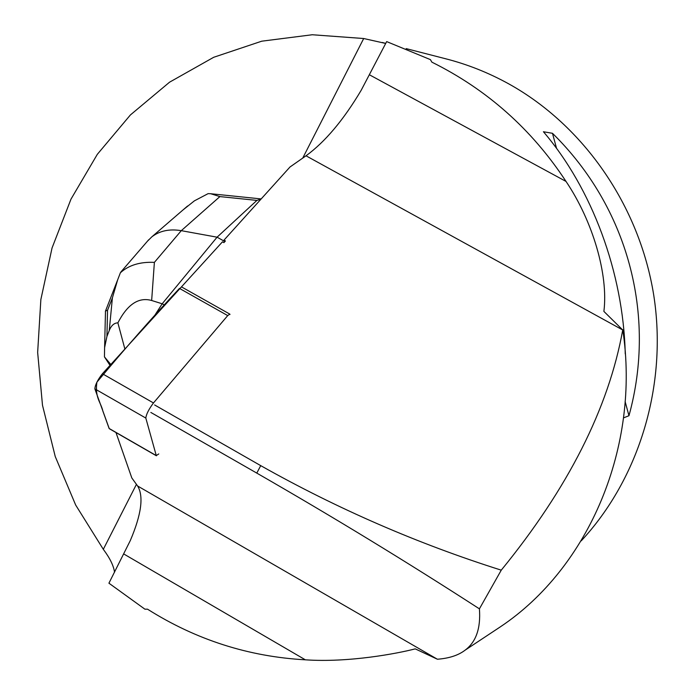 <?xml version="1.0" encoding="UTF-8"?>
<svg xmlns="http://www.w3.org/2000/svg" width="695" height="695" viewBox="0 0 695 695"><rect width="100%" height="100%" fill="white"/><g stroke="black" fill="none" stroke-linecap="round" stroke-linejoin="round"><path stroke-width="1.04" d="M229.976 314.505L229.802 314.097L227.725 315.591L153.473 402.952C148.817 409.207 146.271 414.255 145.82 418.069L156.271 455.581L158.773 453.939M109.271 428.685L94.868 388.879C95.119 384.952 97.63 379.904 102.408 373.745L222.469 241.817L223.929 242.633L225.423 240.965L223.972 240.157L289.997 166.991L306.017 155.802C325.13 141.858 343.53 120.009 361.209 90.237L386.672 41.596L430.405 59.622L386.672 41.596M115.987 432.551L131.815 477.952L137.619 485.996C143.856 496.282 141.415 514.482 130.295 540.58L108.924 583.192L144.916 609.185L147.505 609.176C195.973 639.774 248.584 656.653 305.348 659.816C348.664 662.804 397.436 653.509 415.228 648.869L437.407 659.234C449.031 658.347 458.179 655.385 464.859 650.355C476.04 642.18 480.888 628.341 479.411 608.846C407.461 562.298 333.261 517.054 256.794 473.104L150.841 412.439M154.629 404.959L260.721 465.633C337.466 508.87 417.643 543.716 501.26 570.161C568.102 488.272 608.594 408.208 622.729 329.977L603.885 311.403C608.533 274.786 592.809 221.184 566.025 181.438C531.805 129.305 487.091 89.542 431.873 62.15L430.405 59.622M114.536 572.254C113.659 565.773 109.914 558.137 103.312 549.328L75.677 505.048L55.253 456.563L42.491 405.237L37.652 352.435L40.857 299.554L52.047 247.985L70.994 199.126L97.317 154.333L130.417 114.936L169.545 82.192L213.713 57.277L261.746 41.187L312.255 34.75L363.693 38.52L385.716 43.455M581.228 540.858C639.365 478.273 667.73 384.83 653.743 295.21C639.426 205.65 583.635 125.534 509.009 84.008C488.481 72.662 467.118 64.183 444.913 58.58L406.193 48.624M625.248 353.903C623.319 272.414 591.958 188.441 543.42 131.746L552.473 133.301C627.455 206.875 656.914 314.496 628.966 415.723L623.493 417.895M492.06 632.337L500.278 626.89C589.195 567.65 640.46 446.338 622.763 329.725M552.473 133.301L556.565 148.409M625.109 401.484L628.966 415.723M501.26 570.161L479.411 608.846M182.976 209.977L194.383 200.855L208.118 193.636L210.698 193.731L219.898 196.589L181.282 230.671C169.537 228.716 159.72 230.775 151.831 236.847L147.349 241.304M260.955 199.178L256.907 200.403L219.898 196.589M223.929 242.633L224.833 241.521L217.075 237.186L256.907 200.403M224.833 241.521L225.423 240.965M121.416 271.363L120.383 272.77C128.714 265.186 140.051 261.72 154.386 262.371L181.282 230.671L217.075 237.186L162.187 303.785L164.446 305.053M110.792 364.458L104.441 356.865L109.992 365.344M154.386 262.371L151.658 300.492C138.705 296.852 127.446 304.306 117.881 322.854L124.848 348.899M153.856 316.781L162.187 303.785L151.658 300.492M104.441 356.865L104.606 347.613L106.934 336.441L109.254 330.533C111.252 325.503 114.128 322.94 117.881 322.854M120.383 272.77L117.603 280.007L112.399 297.868L107.525 310.344L105.501 310.96L105.423 314.062M105.388 311.256L105.77 310.352M156.271 455.581L109.115 428.459L102.895 411.179C100.853 402.127 94.755 397.87 96.9 382.181C126.403 346.857 153.916 315.608 179.458 288.434M145.82 418.069L94.868 388.879M227.725 315.591L179.475 288.416M102.408 373.745L153.473 402.952M622.729 329.977L306.017 155.802M103.312 549.328L136.437 484.354M302.742 158.086L363.693 38.52M305.348 659.816L123.875 554.037M137.619 485.996L437.407 659.234M369.601 74.886L566.025 181.438M256.794 473.104L260.721 465.633M107.525 310.344L106.934 336.441M109.254 330.533L112.399 297.868M229.75 314.07L181.699 287.009M156.384 455.781L109.263 428.676M382.276 42.482L385.76 43.377M465.129 650.155L500.278 626.899M261.181 198.926L210.75 193.74M104.606 347.613L105.492 310.995M151.831 236.847L187.572 206.007M120.852 272.023L148.669 239.784M105.588 310.839L117.585 280.024"/></g></svg>
